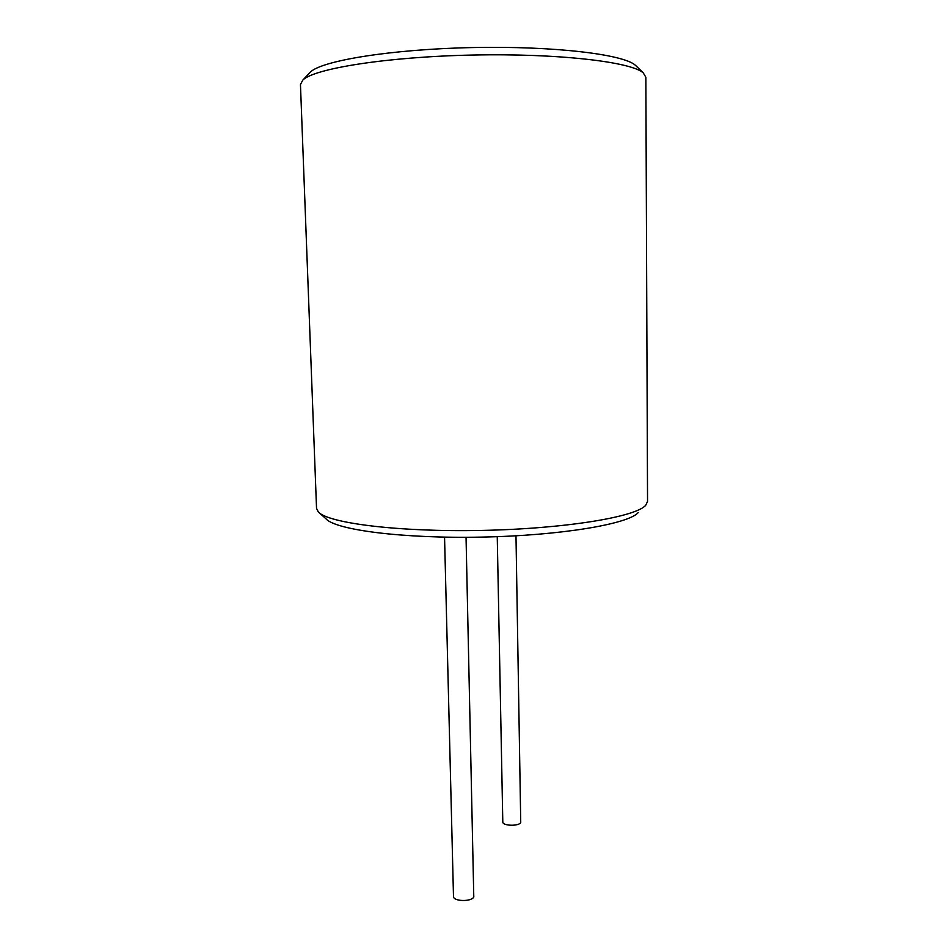 <?xml version="1.0" encoding="UTF-8"?>
<svg xmlns="http://www.w3.org/2000/svg" width="948" height="948" viewBox="0 0 948 948"><rect width="100%" height="100%" fill="white"/><g stroke="black" fill="none" stroke-linecap="round" stroke-linejoin="round"><path stroke-width="1.42" d="M638.194 512.619C628.299 524.078 560.754 535.573 481.691 537.101C402.639 538.725 335.568 529.92 326.053 518.864L319.464 512.963M515.985 535.821L520.736 822.556C518.757 826.478 502.369 825.921 502.796 821.952L497.25 536.675M444.553 537.137L453.488 896.393C453.037 901.43 471.215 902.034 473.787 897.045L466.049 537.291M645.659 505.343C635.741 516.98 564.866 528.806 481.501 530.43C398.136 532.136 327.807 523.13 318.291 511.896L316.537 508.377L300.457 84.526L302.803 80.094C314.108 68.529 386.879 56.797 472.614 55.043C558.348 53.206 631.558 61.881 643.325 72.96L645.861 77.298L647.543 501.445L645.659 505.343M309.285 73.257L310.34 72.143C321.573 60.684 391.038 49.237 472.459 47.566C553.881 45.824 623.76 54.356 635.468 65.329L636.57 66.396M310.34 72.143L302.803 80.094M635.468 65.329L643.325 72.96"/></g></svg>
